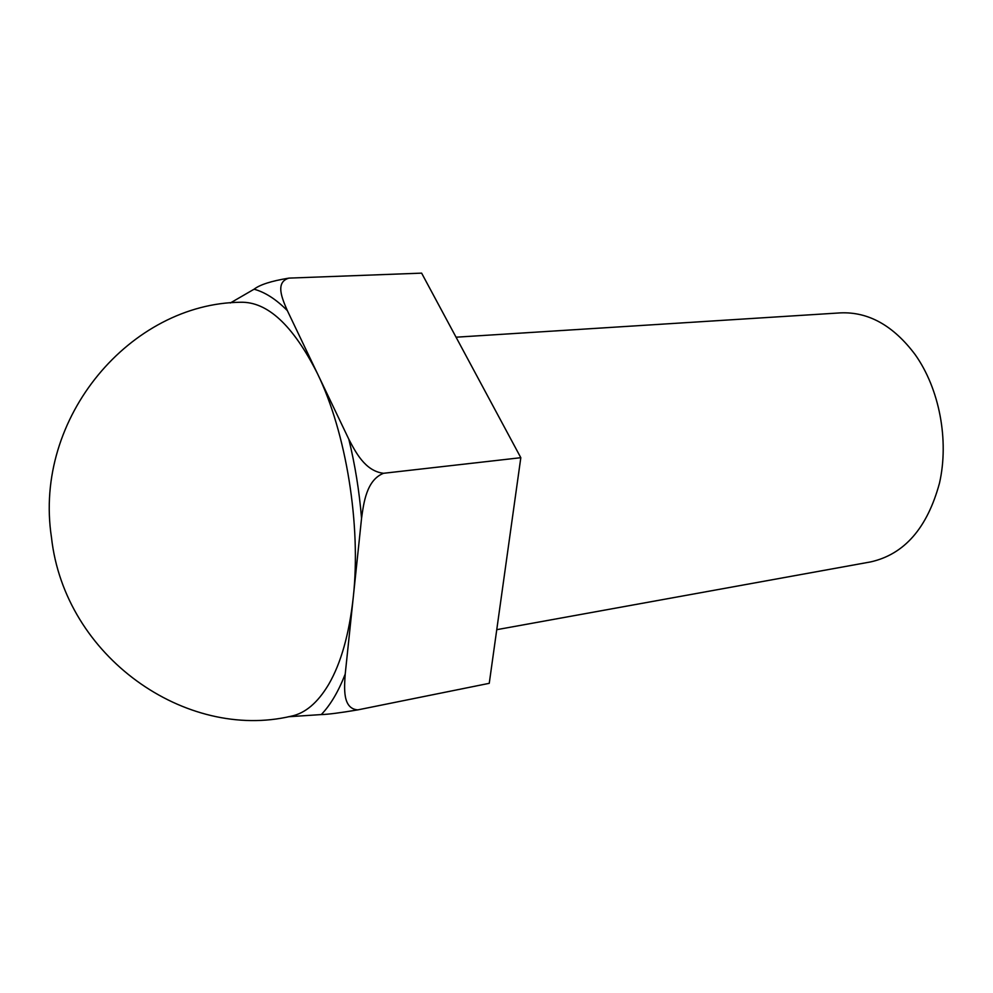 <?xml version="1.0" encoding="UTF-8"?>
<svg xmlns="http://www.w3.org/2000/svg" width="993" height="993" viewBox="0 0 993 993"><rect width="100%" height="100%" fill="white"/><g stroke="black" fill="none" stroke-linecap="round" stroke-linejoin="round"><path stroke-width="1.49" d="M328.658 684.438C340.971 663.225 349.151 634.279 353.235 597.612C361.278 525.508 346.222 432.476 317.35 373.393C292.96 325.195 267.34 301.487 240.48 302.257C131.25 303.337 33.042 417.023 51.475 537.449C64.706 656.956 185.964 741.001 290.924 716.251C305.074 713.458 317.661 702.858 328.658 684.438M496.761 629.674L870.724 561.889C904.362 554.305 927.276 528.053 939.49 483.132C949.234 440.259 939.403 388.772 915.198 354.662C893.39 325.567 868.441 311.641 840.388 312.882L456.06 337.198M288.305 716.76L321.285 714.575C327.988 714.414 340.165 712.85 357.79 709.883L489.251 683.321L520.816 457.699L383.534 473.289C364.816 471.067 355.295 451.43 348.828 439.241L287.362 310.648C282.508 299.315 274.602 282.31 288.938 278.114C271.548 280.945 259.93 284.643 254.084 289.211L230.314 302.989M357.79 709.883C342.349 708.717 344.323 687.814 345.216 674.061L361.551 518.296C363.661 503.339 366.38 480.041 383.534 473.289M520.816 457.699L421.628 273.137L288.938 278.114M254.084 289.211C265.119 292.215 276.203 299.352 287.362 310.648M345.216 674.061C338.489 691.438 330.508 704.943 321.285 714.575M348.828 439.241C355.072 464.873 359.305 491.225 361.551 518.296"/></g></svg>
